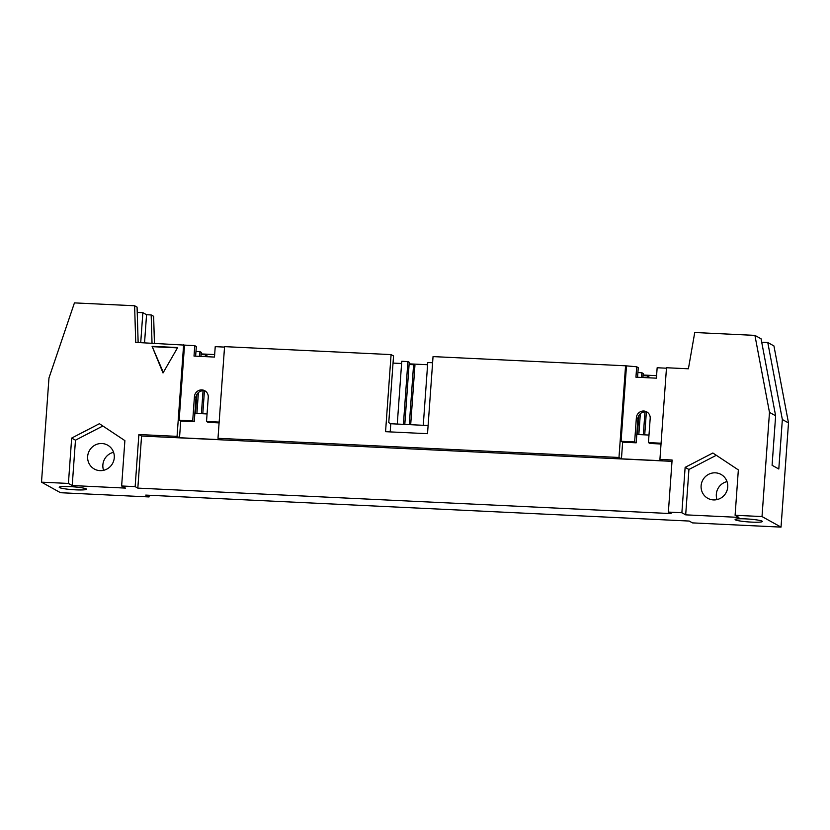 <?xml version="1.0" encoding="UTF-8"?>
<svg xmlns="http://www.w3.org/2000/svg" width="830" height="830" viewBox="0 0 830 830"><rect width="100%" height="100%" fill="white"/><g stroke="black" fill="none" stroke-linecap="round" stroke-linejoin="round"><path stroke-width="1.25" d="M641.528 377.463L641.87 372.743L643.209 373.49L642.918 377.526M640.335 413.703L638.83 434.578M647.421 377.743L647.556 375.897L648.894 376.644L648.811 377.806M646.363 412.012L644.723 434.858M643.333 434.785L644.972 411.877M637.44 434.505L638.799 415.654M641.87 372.743L637.897 372.556M647.556 375.897L643.053 375.679M432.606 362.752L427.761 362.523L423.259 425.302M403.411 424.348L407.904 361.569L409.252 362.316L404.801 424.421M407.904 361.569L401.762 361.278L397.269 424.057M409.294 424.638L413.589 364.723L414.927 365.47L410.684 424.701M413.589 364.723L409.097 364.515M199.605 356.361L199.937 351.64L201.285 352.387L200.995 356.423M198.401 392.6L196.907 413.475M205.487 356.641L205.622 354.794L206.96 355.541L206.878 356.703M204.429 390.909L202.79 413.755M201.4 413.682L203.049 390.774M195.517 413.402L196.866 394.551M199.937 351.64L195.973 351.453M205.622 354.794L201.13 354.576M661.033 443.998L650.014 443.469L648.448 442.598L650.191 418.382A7.086 6.879 -61 0 0 646.715 411.856A7.086 6.879 -61 0 0 636.371 417.718L634.639 441.944L636.205 442.815L637.938 418.59A7.086 6.879 119 0 1 647.473 412.334M648.448 442.598L661.085 443.21M152.087 346.318L177.672 347.542L163.012 372.971L152.087 346.318L163.313 372.442M177.485 347.863L152.751 346.691M72.22 485.55L68.413 483.444L71.671 438.074L75.468 440.18L72.22 485.55L125.444 488.092L121.636 485.986L124.884 440.616L99.403 423.705L71.671 438.074M102.858 425.998L75.468 440.18M114.27 457.724A13.654 13.239 -61 0 0 89.381 450.669A13.654 13.239 -61 0 0 94.34 469.033A13.654 13.239 -61 0 0 114.27 457.724M113.565 452.309A13.654 13.239 -61 0 0 103.574 470.309M685.134 467.363L712.866 453.004L738.347 469.905L735.1 515.274L738.897 517.391L685.684 514.849L681.876 512.733L685.134 467.363L688.931 469.479L716.311 455.286M685.684 514.849L688.931 469.479M727.723 487.023A13.654 13.239 119 0 1 707.803 498.322A13.654 13.239 119 0 1 702.844 479.958A13.654 13.239 119 0 1 727.723 487.023M727.028 481.608A13.654 13.239 -61 0 0 717.037 499.608M219.099 422.895L208.091 422.366L206.525 421.495L208.257 397.28A7.086 6.879 -61 0 0 204.792 390.743A7.086 6.879 -61 0 0 194.438 396.615L192.705 420.841L194.272 421.702L196.005 397.487A7.086 6.879 119 0 1 205.539 391.231M206.525 421.495L219.151 422.096M391.086 354.597L224.567 346.639L217.989 438.313L618.983 457.465L625.561 365.791L433.042 356.599L427.523 433.685L385.556 431.683L391.086 354.597L393.545 355.956L388.762 422.636L390.774 423.746L390.193 431.901M428.104 425.531L390.774 423.746M149.161 495.261L149.047 496.931L145.738 495.095L689.191 521.053L692.5 522.89L781.03 527.112L788.5 422.937L773.934 345.934L767.781 342.52L782.348 419.524L778.799 469.012L772.087 465.288L775.635 415.799L769.483 412.386L762.013 516.561L735.1 515.274M788.5 422.937L782.348 419.524M762.023 521.136A13.654 1.442 4.1 0 1 762.334 521.479A13.654 1.442 4.1 0 1 748.619 521.935A13.654 1.442 4.1 0 1 735.1 519.528A13.654 1.442 4.1 0 1 747.311 518.968A13.654 1.442 4.1 0 1 762.023 521.136M781.03 527.112L762.013 516.561M775.635 415.799L761.068 338.796L754.916 335.382L769.483 412.386M618.983 457.465L621.442 458.834L662.382 460.785L659.923 459.426L666.49 367.742L688.402 368.79L694.741 332.508L754.916 335.382M625.561 365.791L636.683 366.777L635.936 377.194L656.405 378.169L657.153 367.752L666.459 368.198M636.683 366.777L638.249 367.649L637.565 377.266M681.876 512.733L668.368 512.089L671.055 513.583L137.832 488.113L135.145 486.629L138.88 434.536L177.06 436.362L179.519 437.732L220.458 439.682L217.989 438.313M138.143 342.51L137.075 307.121L134.616 305.762L135.726 342.396L194.76 345.674L194.013 356.091L214.482 357.066L215.229 346.65L224.536 347.096M194.76 345.674L196.326 346.535L195.631 356.163M149.047 496.931L60.517 492.709L41.5 482.157L48.97 377.982L74.441 302.888L134.616 305.762M137.23 312.402L142.864 312.671L146.557 314.726L151.174 314.944L152.025 343.174M154.442 343.288L153.633 316.313L151.174 314.944M86.133 488.86A13.654 1.442 4.1 0 1 86.445 489.202A13.654 1.442 4.1 0 1 72.729 489.659A13.654 1.442 4.1 0 1 59.21 487.252A13.654 1.442 4.1 0 1 71.411 486.691A13.654 1.442 4.1 0 1 86.133 488.86M135.145 486.629L121.636 485.986M68.413 483.444L41.5 482.157M179.519 437.732L180.712 421.059L179.145 420.188L184.519 345.187M179.145 420.188L192.705 420.841M180.712 421.059L194.272 421.702M207.064 413.952L194.874 413.371M177.06 436.362L183.627 344.689M138.88 434.536L141.567 436.03L137.832 488.113M141.567 436.03L672.01 461.356M659.923 459.426L672.103 460.007L668.368 512.089M621.442 458.834L622.645 442.162L636.205 442.815M648.998 435.055L636.797 434.474M622.645 442.162L621.079 441.29L626.453 366.289M621.079 441.29L634.639 441.944M761.722 342.23L767.781 342.52M201.171 353.922L214.659 354.566M393.036 363.084L401.606 363.488M409.138 363.851L427.606 364.733M643.105 375.025L656.592 375.668M144.544 342.821L146.557 314.726M140.716 342.634L142.864 312.671M196.005 397.487L194.438 396.615M637.938 418.59L636.371 417.718"/></g></svg>
